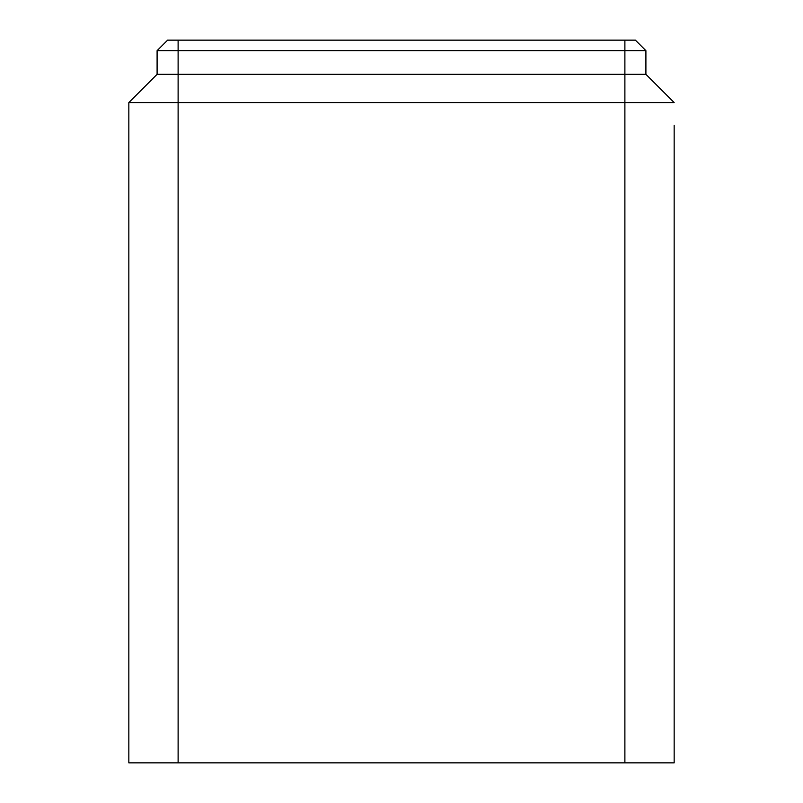<?xml version="1.0" encoding="UTF-8"?>
<svg xmlns="http://www.w3.org/2000/svg" width="803" height="803" viewBox="0 0 803 803"><rect width="100%" height="100%" fill="white"/><g stroke="black" fill="none" stroke-linecap="round" stroke-linejoin="round"><path stroke-width="1.2" d="M674.159 125.338L674.159 762.85L624.885 762.85L624.885 102.563L674.159 102.563L645.903 74.318L645.903 50.659L635.394 40.15L167.606 40.15L157.097 50.659L645.903 50.659M624.885 762.85L128.841 762.85L128.841 102.563L157.097 74.318L645.903 74.318M624.885 40.15L624.885 102.563L178.115 102.563L178.115 40.15M157.097 74.318L157.097 50.659M128.841 102.563L178.115 102.563L178.115 762.85"/></g></svg>
